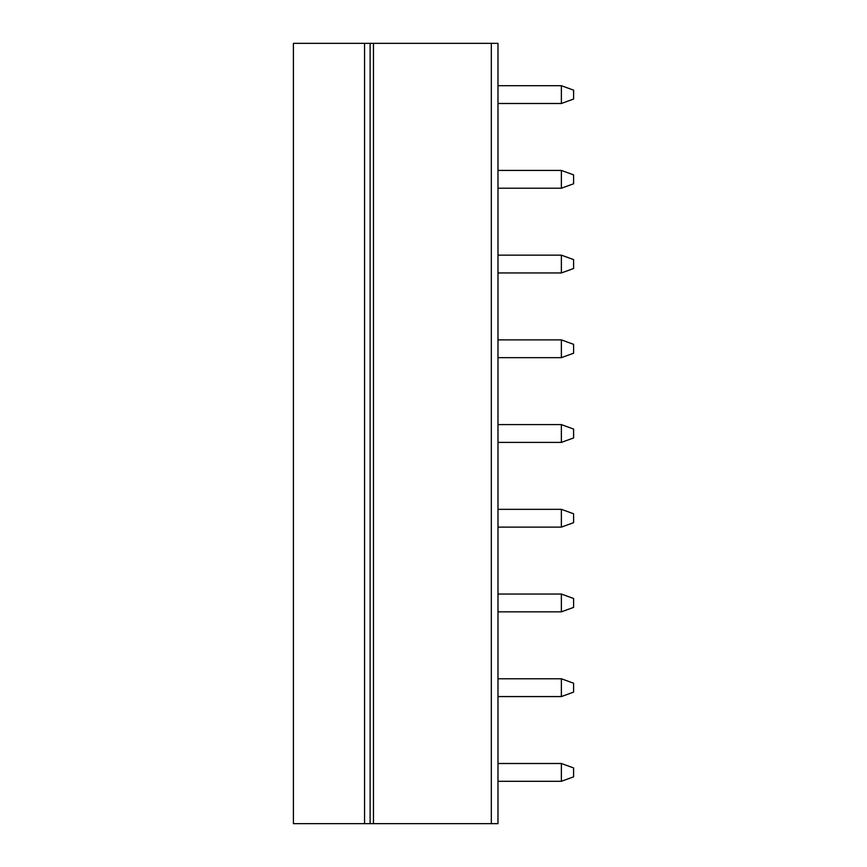 <?xml version="1.0" encoding="UTF-8"?>
<svg xmlns="http://www.w3.org/2000/svg" width="867" height="867" viewBox="0 0 867 867"><rect width="100%" height="100%" fill="white"/><g stroke="black" fill="none" stroke-linecap="round" stroke-linejoin="round"><path stroke-width="1.3" d="M561.372 424.602L497.983 424.602L497.983 442.398L561.372 442.398L561.372 424.602L573.596 429.057L573.596 437.943L561.372 442.398M364.563 823.65L497.983 823.65L497.983 43.35L293.404 43.35L293.404 823.65L364.563 823.65L364.563 43.35M497.983 170.431L561.372 170.431L561.372 188.226L497.983 188.226M497.983 85.714L561.372 85.714L573.596 90.157L573.596 99.055L561.372 103.498L497.983 103.498M561.372 85.714L561.372 103.498M561.372 170.431L573.596 174.885L573.596 183.782L561.372 188.226M370.122 823.65L370.122 43.35M373.46 823.65L373.46 43.35M497.983 255.158L561.372 255.158L573.596 259.601L573.596 268.499L561.372 272.953L497.983 272.953M561.372 255.158L561.372 272.953M497.983 339.886L561.372 339.886L573.596 344.329L573.596 353.227L561.372 357.67L497.983 357.67M561.372 339.886L561.372 357.67M497.983 509.33L561.372 509.33L573.596 513.773L573.596 522.671L561.372 527.114L497.983 527.114M561.372 509.33L561.372 527.114M497.983 594.047L561.372 594.047L573.596 598.501L573.596 607.399L561.372 611.842L497.983 611.842M561.372 594.047L561.372 611.842M497.983 678.774L561.372 678.774L561.372 696.569L497.983 696.569M497.983 763.502L561.372 763.502L561.372 781.286L497.983 781.286M561.372 763.502L573.596 767.945L573.596 776.843L561.372 781.286M561.372 678.774L573.596 683.218L573.596 692.115L561.372 696.569M491.318 823.65L491.318 43.35"/></g></svg>
